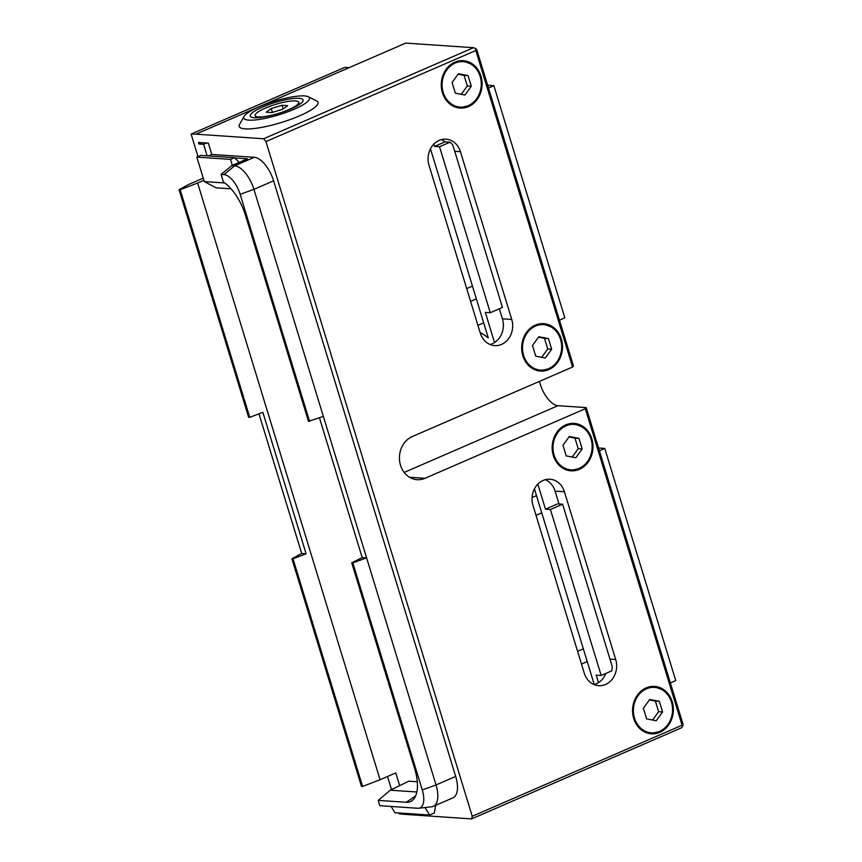 <?xml version="1.0" encoding="UTF-8"?>
<svg xmlns="http://www.w3.org/2000/svg" width="862" height="862" viewBox="0 0 862 862"><rect width="100%" height="100%" fill="white"/><g stroke="black" fill="none" stroke-linecap="round" stroke-linejoin="round"><path stroke-width="1.29" d="M475.824 48.595L476.675 49.393L573.435 365.887L572.562 367.007L475.802 50.513L265.959 141.583L263.632 138.76L195.889 134.17L405.743 43.1L473.486 47.701L475.824 48.595L475.802 50.513M572.562 367.007L412.23 436.581A22.293 19.158 93.9 0 0 399.602 460.793A22.293 19.158 93.9 0 0 417.1 479.692A22.293 19.158 93.9 0 0 424.988 478.302L409.472 477.246M398.664 812.952L398.912 813.75L403.825 814.299L471.579 818.9L472.225 816.282L682.079 725.211L585.32 408.728L424.988 478.302M472.225 816.282L265.959 141.583M564.416 491.749A19.384 16.658 93.9 0 0 550.01 479.229A19.384 16.658 93.9 0 0 532.975 505.391L584.264 673.168A19.384 16.658 93.9 0 0 598.67 685.689A19.384 16.658 93.9 0 0 615.705 659.516L564.416 491.749L555.106 491.124A19.384 16.658 93.9 0 0 545.301 479.692M511.737 319.446L460.437 151.68A19.384 16.658 93.9 0 0 446.031 139.159A19.384 16.658 93.9 0 0 429.007 165.321L480.296 333.098A19.384 16.658 93.9 0 0 494.702 345.619A19.384 16.658 93.9 0 0 511.737 319.446L502.427 318.821L499.346 308.768M659.775 732.323A23.748 20.397 93.9 0 0 673.222 706.549A23.748 20.397 93.9 0 0 654.592 686.411A23.748 20.397 93.9 0 0 646.188 687.887A23.748 20.397 93.9 0 0 632.73 713.671A23.748 20.397 93.9 0 0 651.37 733.81A23.748 20.397 93.9 0 0 659.775 732.323M579.372 469.337A23.748 20.397 93.9 0 0 592.819 443.553A23.748 20.397 93.9 0 0 574.189 423.425A23.748 20.397 93.9 0 0 565.784 424.901A23.748 20.397 93.9 0 0 552.327 450.686A23.748 20.397 93.9 0 0 570.967 470.824A23.748 20.397 93.9 0 0 579.372 469.337M548.868 369.582A23.748 20.397 93.9 0 0 562.326 343.809A23.748 20.397 93.9 0 0 543.685 323.67A23.748 20.397 93.9 0 0 535.291 325.146A23.748 20.397 93.9 0 0 521.833 350.931A23.748 20.397 93.9 0 0 540.474 371.069A23.748 20.397 93.9 0 0 548.868 369.582M468.465 106.597A23.748 20.397 93.9 0 0 481.923 80.812A23.748 20.397 93.9 0 0 463.282 60.685A23.748 20.397 93.9 0 0 454.888 62.161A23.748 20.397 93.9 0 0 441.43 87.946A23.748 20.397 93.9 0 0 460.071 108.073A23.748 20.397 93.9 0 0 468.465 106.597M682.079 725.211L682.93 726.009L682.952 724.091L586.192 407.597L557.962 405.69A22.293 10.43 66.5 0 1 539.472 381.37M487.644 85.263L493.861 85.694L564.836 317.841L559.46 320.179M488.485 88.021L493.861 85.694M490.101 344.531A19.384 16.658 93.9 0 0 494.54 342.548L485.317 312.378L490.273 312.712L502.449 307.422L452.798 145.01A19.384 16.658 93.9 0 0 450.039 142.198L445.083 141.864A19.384 16.658 93.9 0 0 441.322 139.622M594.069 684.6A19.384 16.658 93.9 0 0 598.519 682.618L596.224 675.118L601.17 675.452L611.675 670.895A19.384 16.658 93.9 0 0 612.268 666.628L562.617 504.216L557.66 503.871L545.484 509.162L537.834 484.142M433.866 144.073L434.577 146.421L445.083 141.864M490.273 312.712L439.534 146.755L434.577 146.421M480.156 332.646A62.042 29.028 66.5 0 1 488.269 337.882L430.461 148.814M543.62 324.64A22.778 19.567 93.9 0 0 535.561 326.062A22.778 19.567 93.9 0 0 522.663 350.791A22.778 19.567 93.9 0 0 540.539 370.1A22.778 19.567 93.9 0 0 548.598 368.677A22.778 19.567 93.9 0 0 561.496 343.949A22.778 19.567 93.9 0 0 543.62 324.64L541.638 324.5A22.778 19.567 93.9 0 0 534.149 325.685M531.294 367.783A22.778 19.567 93.9 0 0 538.556 369.96L540.539 370.1M545.334 357.999L551.68 349.218L548.437 338.594L538.825 336.74L532.479 345.511L535.722 356.146L545.334 357.999M541.681 357.288L547.715 348.948L544.472 338.324L538.513 337.171M551.68 349.218L547.715 348.948M548.437 338.594L544.472 338.324M463.217 61.655A22.778 19.567 93.9 0 0 455.158 63.066A22.778 19.567 93.9 0 0 442.26 87.805A22.778 19.567 93.9 0 0 460.136 107.114A22.778 19.567 93.9 0 0 468.195 105.692A22.778 19.567 93.9 0 0 481.093 80.963A22.778 19.567 93.9 0 0 463.217 61.655L461.235 61.514A22.778 19.567 93.9 0 0 453.746 62.7M450.891 104.798A22.778 19.567 93.9 0 0 458.153 106.974L460.136 107.114M464.93 95.014L471.277 86.232L468.034 75.608L458.422 73.755L452.076 82.526L455.319 93.161L464.93 95.014M461.278 94.303L467.312 85.963L464.068 75.339L458.11 74.186M471.277 86.232L467.312 85.963M468.034 75.608L464.068 75.339M470.598 301.366L476.341 298.877M466.687 288.598L472.441 286.109M429.642 150.602L430.849 150.074M439.534 146.755L450.039 142.198M494.54 342.548A19.384 16.658 93.9 0 0 502.427 318.821M418.641 808.254A20.343 9.514 -113.5 0 0 422.261 789.948L352.827 562.875L351.718 562.8L414.654 768.645A37.346 17.477 66.5 0 1 411.874 800.82A37.346 17.477 66.5 0 1 406.25 802.296L378.213 800.389L379.84 805.701L417.682 808.265A20.343 9.514 -113.5 0 0 418.641 808.254L431.733 806.778A24.233 11.346 -113.5 0 0 433.306 806.358L452.949 797.835A24.233 11.346 -113.5 0 0 455.686 776.436L273.588 180.815A24.233 11.346 -113.5 0 0 254.268 157.304L211.783 154.427L208.335 143.135L198.432 142.467L198.896 144.008L201.913 142.704M197.991 156.593L191.105 134.063L344.757 67.387L349.099 67.678M391.51 789.549L387.523 776.49M191.105 134.063L195.889 134.17M206.611 143.017L203.604 144.32L198.896 144.008M203.604 144.32L207.117 155.828M203.917 180.287L197.635 183.024L380.067 779.733L395.777 772.912L399.548 785.239M473.486 47.701L263.632 138.76M299.642 115.81A41.204 8.566 163 0 1 256.973 128.158A41.204 8.566 163 0 1 239.561 124.408L244.054 116.413A34.415 7.155 163 0 1 259.074 106.834A34.415 7.155 -17 0 1 308.37 96.749L316.57 100.865A41.204 8.566 163 0 1 299.642 115.81M308.37 96.749A34.415 7.155 -17 0 1 294.233 109.226A34.415 7.155 163 0 1 258.589 119.538A34.415 7.155 163 0 1 244.054 116.413M290.774 108.989A27.627 5.743 -17 0 0 302.831 101.307A27.627 5.743 -17 0 0 291.151 98.796A27.627 5.743 -17 0 0 262.544 107.071A27.627 5.743 -17 0 0 251.198 117.092A27.627 5.743 -17 0 0 290.774 108.989M288.565 109.722A22.778 4.73 -17 0 0 298.715 102.276A22.778 4.73 -17 0 0 265.291 108.149A22.778 4.73 -17 0 0 255.141 115.594A22.778 4.73 -17 0 0 288.565 109.722M282.628 109.323L287.703 105.66L282.122 105.283L271.239 108.547L266.164 112.211L271.745 112.588L282.628 109.323M271.239 108.547L272.414 112.383M282.122 105.283L283.221 108.892M682.93 726.009L681.422 727.83L471.579 818.9M585.32 408.728L586.192 407.597M211.783 154.427L208.356 155.914M433.306 806.358A24.233 11.346 -113.5 0 0 436.032 784.97L253.934 189.349A24.233 11.346 -113.5 0 0 234.626 165.838L231.749 165.644L247.469 158.813L234.712 157.951M352.827 562.875L366.609 557.886L362.191 557.595L319.468 417.833M351.718 562.8L362.191 557.595M416.842 791.995L390.303 790.195L408.739 781.198L417.273 781.769M390.303 790.195L378.213 800.389M309.577 421.399L240.153 194.327A20.343 9.514 -113.5 0 0 223.948 174.598L221.081 174.404L223.43 182.097A37.346 17.477 66.5 0 1 245.53 215.468L308.467 421.324L323.358 416.421M221.081 174.404L231.749 165.644M203.26 178.143L188.843 184.393L179.048 189.651L180.169 189.726L249.754 417.348L262.856 412.316L306.107 553.781L293.005 558.813L362.6 786.435L380.067 779.733M180.169 189.726L197.635 183.024M258.988 413.803L301.689 553.49L291.895 558.738L361.48 786.359L362.6 786.435M179.048 189.651L248.633 417.273L249.754 417.348M301.689 553.49L306.107 553.781M291.895 558.738L293.005 558.813M425.052 807.532L429.556 815.053L434.383 812.952L435.59 805.367M391.165 806.466L394.882 812.694L429.556 815.053M232.341 165.385L230.51 159.384L234.432 157.681L239.27 162.379M231.059 188.832L216.006 187.808L204.316 181.591L196.827 157.1L200.76 155.397L234.432 157.681M230.51 159.384L196.827 157.1M224.713 182.97L204.316 181.591M670.367 682.919L675.743 680.581L604.768 448.434L599.392 450.761M598.54 448.003L604.768 448.434M601.17 675.452L550.43 509.496L545.484 509.162M594.252 684.547L534.429 488.883M654.527 687.38A22.778 19.567 93.9 0 0 646.468 688.803A22.778 19.567 93.9 0 0 633.559 713.531A22.778 19.567 93.9 0 0 651.435 732.84A22.778 19.567 93.9 0 0 659.495 731.418A22.778 19.567 93.9 0 0 672.403 706.689A22.778 19.567 93.9 0 0 654.527 687.38L652.545 687.24A22.778 19.567 93.9 0 0 645.056 688.426M642.201 730.523A22.778 19.567 93.9 0 0 649.452 732.7L651.435 732.84M656.23 720.74L662.587 711.958L659.333 701.334L649.732 699.481L643.375 708.262L646.629 718.886L656.23 720.74M652.588 720.039L658.622 711.689L655.368 701.065L649.42 699.912M662.587 711.958L658.622 711.689M659.333 701.334L655.368 701.065M574.124 424.395A22.778 19.567 93.9 0 0 566.065 425.806A22.778 19.567 93.9 0 0 553.156 450.546A22.778 19.567 93.9 0 0 571.032 469.855A22.778 19.567 93.9 0 0 579.092 468.432A22.778 19.567 93.9 0 0 592 443.704A22.778 19.567 93.9 0 0 574.124 424.395L572.142 424.255A22.778 19.567 93.9 0 0 564.653 425.44M561.798 467.538A22.778 19.567 93.9 0 0 569.049 469.715L571.032 469.855M575.827 457.754L582.184 448.973L578.93 438.349L569.329 436.495L562.972 445.266L566.226 455.901L575.827 457.754M572.185 457.043L578.219 448.703L574.965 438.079L569.017 436.926M582.184 448.973L578.219 448.703M578.93 438.349L574.965 438.079M581.494 664.106L587.248 661.617M577.594 651.338L583.337 648.849M536.002 515.314L541.756 512.815M532.069 497.589L536.509 495.661M559.029 503.968L555.106 491.124M598.519 682.618A19.384 16.658 93.9 0 0 605.824 673.437M550.43 509.496L562.617 504.216M569.976 470.727L578.521 468.669M581.376 426.571L573.187 423.382M650.379 733.713L658.924 731.655M661.779 689.557L653.59 686.378M539.483 370.972L548.016 368.914M550.872 326.817L542.694 323.627M459.08 107.987L467.613 105.929M470.469 63.831L462.291 60.642M460.437 151.68L454.716 151.292M557.962 405.69L404.159 472.43M223.948 174.598L234.626 165.838L254.268 157.304M273.588 180.815L253.934 189.349L240.153 194.327M455.686 776.436L436.032 784.97L422.261 789.948M406.25 802.296L415.635 795.917M615.705 659.516L609.984 659.128M477.925 325.351L483.679 322.862M299.394 104.474L298.715 102.276M255.82 117.792L255.141 115.594"/></g></svg>
